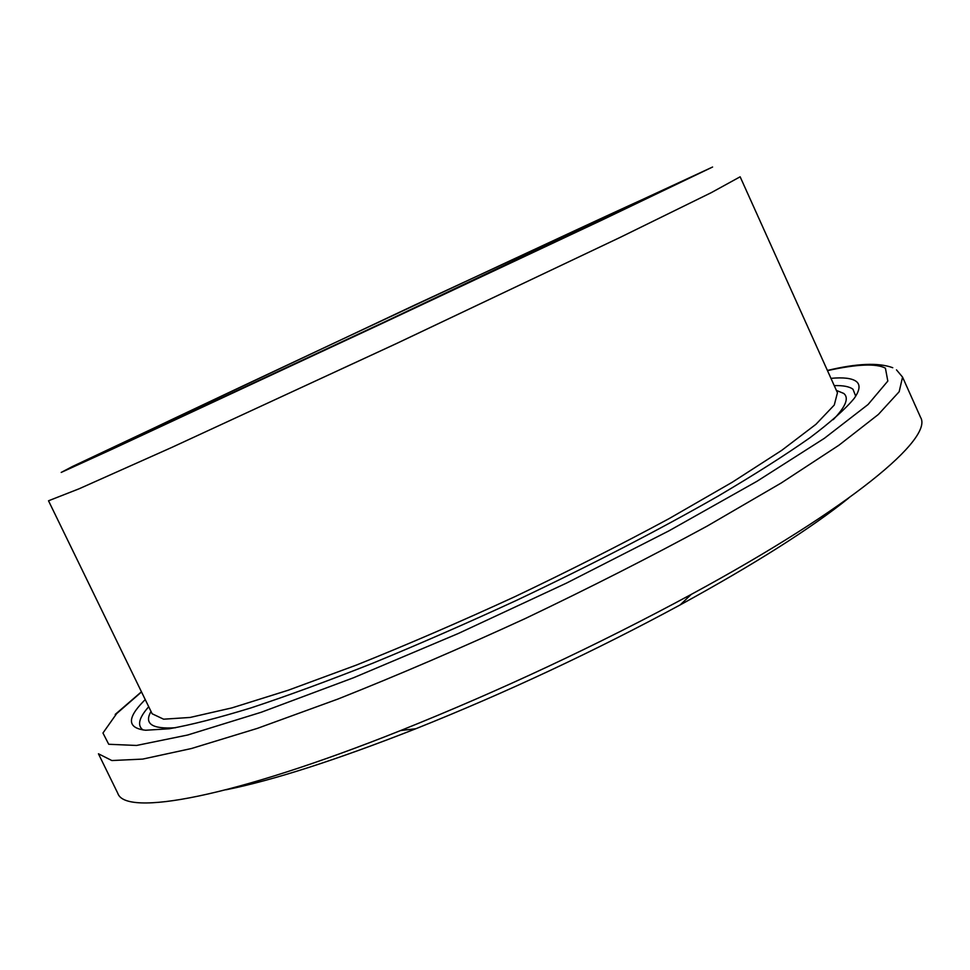 <?xml version="1.0" encoding="UTF-8"?>
<svg xmlns="http://www.w3.org/2000/svg" width="970" height="970" viewBox="0 0 970 970"><rect width="100%" height="100%" fill="white"/><g stroke="black" fill="none" stroke-linecap="round" stroke-linejoin="round"><path stroke-width="1.45" d="M145.233 699.576L143.172 701.686C126.743 718.661 127.579 728.179 145.67 730.24L169.313 728.761C190.726 724.978 218.02 718.006 251.157 707.845C287.423 695.842 328.005 680.94 372.88 663.165C419.537 643.959 467.504 622.982 516.804 600.236C591.7 564.722 658.824 530.008 718.176 496.082C754.478 474.645 784.985 455.257 809.707 437.919C830.793 422.035 845.646 408.831 854.243 398.33C859.905 390.219 860.535 384.557 856.122 381.331C851.733 378.203 843.342 377.209 830.963 378.349M855.71 396.136L853.006 389.273C849.514 386.581 843.257 385.369 834.236 385.611M152.144 713.774L163.615 719.194L190.144 717.448L231.988 707.87L288.248 690.228L356.73 664.947C407.4 644.626 460.192 621.831 515.082 596.586C569.632 570.566 620.933 544.606 668.985 518.683L732.241 482.248L781.796 450.31L815.94 424.302L834.273 405.036L837.449 392.753L740.146 176.795L711.228 192.678L620.339 237.298L396.536 343.513L171.678 447.473L79.225 488.734L48.512 500.787L152.144 713.774M151.017 711.459C143.875 723.826 152.047 729.246 175.521 727.755M833.218 419.67C845.755 406.636 849.259 397.894 843.742 393.432L836.395 390.401M225.962 789.798C273.164 780.304 336.469 759.946 415.863 728.725C506.328 692.544 594.416 651.282 680.128 604.94C754.939 563.922 811.102 528.323 848.604 498.131M117.819 793.363C125.36 816.667 231.078 798.201 400.622 730.543C500.096 690.676 596.974 645.293 691.27 594.392C851.781 507.431 933.637 438.04 920.554 417.33L902.561 377.112L899.166 391.734L878.323 414.493L838.953 445.206L781.262 482.975L707.081 526.14C650.482 556.889 589.905 587.674 525.352 618.496C460.362 648.36 397.93 675.193 338.069 698.994L257.414 728.361L191.478 748.513L142.687 759.098L111.853 760.541L98.443 753.787L117.819 793.363M72.398 466.521L61.207 472.426L112.277 449.158L379.816 324.538L601.194 220.445L712.586 167.022L415.136 304.871L72.398 466.521M128.646 440.21C203.276 403.896 641.364 198.874 651.719 195.491L386.096 321.203L150.605 430.85L120.401 444.502L128.646 440.21M148.713 706.742C138.88 717.836 136.988 725.584 143.051 729.973M141.523 691.949L116.667 713.593L102.953 733.017L108.725 744.269L136.54 745.457L187.646 735.018L261.209 712.271L353.601 677.727L458.325 633.483L566.613 583.043L668.997 530.82L756.939 481.314L824.33 438.343L868.053 404.514L887.817 381.077L885.416 368.176C876.334 363.301 857.019 364.114 827.483 370.625M680.128 604.94L691.27 594.392M415.863 728.725L400.622 730.543M902.561 377.112L896.486 369.861M892.764 367.727C878.59 362.465 856.801 363.374 827.41 370.455M141.438 691.792L115.212 714.417"/></g></svg>
